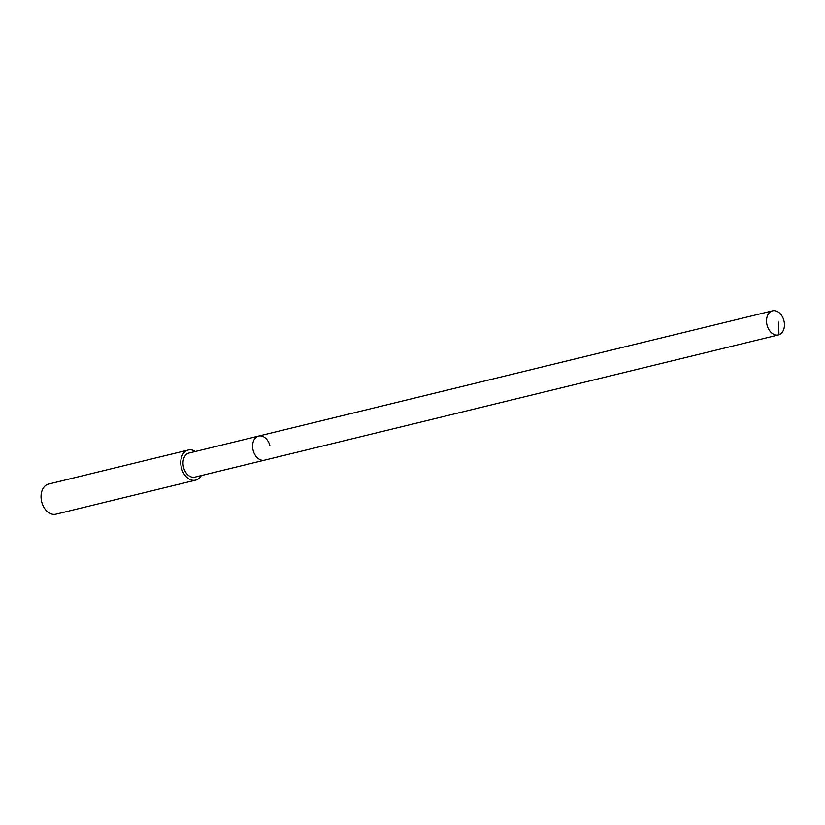 <?xml version="1.0" encoding="UTF-8"?>
<svg xmlns="http://www.w3.org/2000/svg" width="825" height="825" viewBox="0 0 825 825"><rect width="100%" height="100%" fill="white"/><g stroke="black" fill="none" stroke-linecap="round" stroke-linejoin="round"><path stroke-width="1.24" d="M767.209 325.71A12.406 8.724 -103.7 0 1 772.54 310.819A12.406 8.724 -103.7 0 1 783.75 320.038A12.406 8.724 -103.7 0 1 778.418 334.919A12.406 8.724 -103.7 0 1 767.209 325.71M778.418 334.919L194.917 477.118A12.406 8.724 76.3 0 1 183.717 467.909A12.406 8.724 76.3 0 1 189.049 453.018L258.637 436.054A12.406 8.724 76.3 0 0 253.306 450.945A12.406 8.724 76.3 0 0 264.505 460.154A12.406 8.724 -103.7 0 1 253.306 450.945A12.406 8.724 -103.7 0 1 258.637 436.054A12.406 8.724 -103.7 0 1 269.847 445.273M201.279 475.571A15.5 10.9 -103.7 0 1 195.649 480.129A15.5 10.9 -103.7 0 1 181.644 468.61A15.5 10.9 -103.7 0 1 188.306 450.007A15.5 10.9 -103.7 0 1 195.401 451.471M188.306 450.007L48.592 484.048A15.5 10.9 76.3 0 0 41.25 499.507A15.5 10.9 76.3 0 0 41.931 502.662A15.5 10.9 76.3 0 0 42.302 503.838A15.5 10.9 76.3 0 0 55.935 514.181L195.649 480.129M41.25 499.507L41.312 499.95A12.406 8.724 76.3 0 0 41.848 502.477A12.406 8.724 76.3 0 0 42.158 503.415L42.302 503.838M778.594 322.111L778.955 334.764M258.637 436.054L772.54 310.819"/></g></svg>

